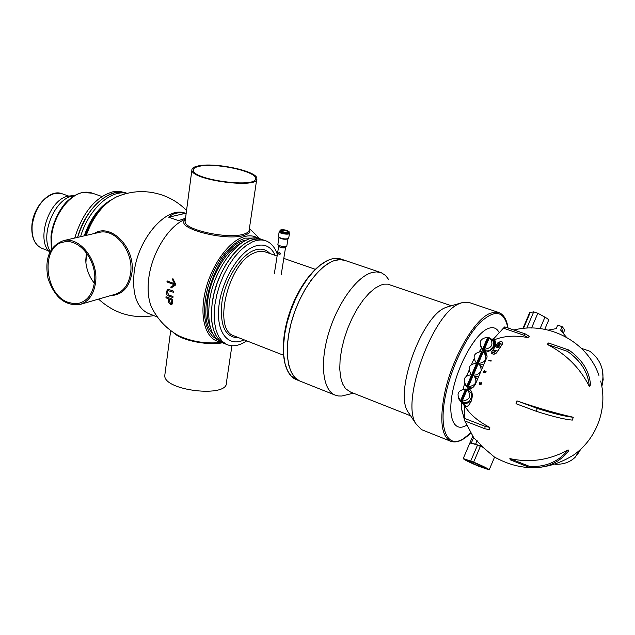 <?xml version="1.0" encoding="UTF-8"?>
<svg xmlns="http://www.w3.org/2000/svg" width="635" height="635" viewBox="0 0 635 635"><rect width="100%" height="100%" fill="white"/><g stroke="black" fill="none" stroke-linecap="round" stroke-linejoin="round"><path stroke-width="0.95" d="M388.922 279.876L385.524 275.431L381.278 272.717L376.285 271.859L370.697 272.931C355.656 277.995 336.923 304.633 328.374 334.05C319.722 363.474 322.874 389.676 334.653 394.922L338.042 395.954L341.733 396.026L353.393 393.184M334.423 260.58C318.992 265.359 300.157 291.417 291.87 320.413C283.488 349.409 287.195 375.428 299.442 380.857L294.894 377.539L291.282 372.245L288.742 365.109L287.401 356.362L287.322 346.289L288.52 335.256L290.981 323.667L294.6 311.96L299.268 300.569L304.784 289.933L310.944 280.456L317.508 272.478L324.231 266.271L330.867 262.033C336.28 259.429 341.106 258.929 345.345 260.541L340.169 259.612L334.423 260.58M451.366 305.768L387.731 284.155L384.429 284.162L380.873 285.067L375.174 288.107L369.245 293.084L363.315 299.847L357.624 308.134L352.409 317.627L347.885 327.954L344.233 338.685L341.606 349.393L340.098 359.64L339.765 369.014L340.598 377.166L342.559 383.786L345.535 388.644L350.528 392.049M448.429 306.618L445.945 307.459C422.465 315 394.51 390.676 407.567 411.162L409.527 414.147M498.253 312.349L469.813 302.712L461.716 302.776L460.137 303.379C433.411 311.896 400.764 400.225 415.671 423.466L421.41 429.577L422.6 430.054M499.237 332.74C496.705 327.716 492.744 326.422 487.37 328.859C475.043 334.47 458.367 363.99 452.842 390.604C447.135 417.306 453.961 432.983 466.4 425.307L466.534 425.228M244.102 339.828C228.671 347.496 216.376 333.169 218.75 307.784C220.893 282.504 237.569 253.46 253.452 246.753C263.39 242.848 270.653 245.737 275.241 255.413M246.737 340.86L243.316 342.932C237.228 346.107 231.712 346.623 226.758 344.487L222.345 341.447L218.757 336.709L216.13 330.414L214.582 322.755L214.178 313.992L214.947 304.435L216.884 294.434L219.908 284.361L223.917 274.598L228.759 265.509L234.244 257.437L240.173 250.658L246.316 245.427L252.444 241.895C257.532 239.72 262.136 239.411 266.248 240.975C271.351 243.054 275.058 247.563 277.368 254.492M249.642 240.927C254.738 238.76 259.35 238.458 263.469 240.03C246.269 231.569 216.575 267.01 212.217 302.959C209.812 324.366 213.749 337.852 224.036 343.408L219.615 340.368L216.011 335.629L213.368 329.327L211.804 321.675L211.391 312.92L212.153 303.371L214.082 293.386L217.099 283.329L221.107 273.574L225.941 264.501L231.434 256.437L237.363 249.674L243.507 244.451L249.642 240.927M225.338 343.924L224.036 343.408L225.338 343.924M467.185 389.334L469.416 389.342L470.464 390.009M465.788 389.215L469.908 389.588C476.044 394.668 468.717 408.765 465.495 406.249L464.812 406.043C469.694 414.211 478.028 421.33 489.815 427.395L489.577 429.776L484.846 428.728L464.637 420.878L464.225 405.654L463.042 403.765M464.241 405.44L463.352 404.003M502.587 342.106L500.404 341.59L497.896 342.765L491.657 351.853L492.189 353.822L491.68 353.544M502.706 342.217L502.603 343.757L496.467 352.997L494.022 354.251L492.189 353.822M502.579 342.106L502.531 343.686L496.403 352.933L493.951 354.187L492.125 353.766M479.211 384.207L479.727 382.27L480.139 382.222L479.457 384.008M479.481 382.976L479.425 383.389M479.361 383.921L480.25 383.246L480.624 384.262L481.227 382.54L481.56 382.992L480.798 384.612L480.1 383.992L479.393 384.358M480.362 383.54L480.393 383.977M481.513 383.207L481.473 383.691M481.37 383.754L481.243 384.207M483.267 372.42L484.37 370.451L485.029 372.499L486.037 371.054L485.91 372.213L484.767 372.785L484.172 370.903L483.505 372.483M484.37 370.451L484.934 372.388M486.069 371.523L486.005 371.983M484.203 371.03L483.568 372.539M488.775 360.553L491.061 361.156L488.775 360.553L490.99 360.378L491.061 361.156M490.99 360.378L491.22 360.839M499.959 345.17L497.538 344.932L499.959 345.17M499.166 342.741L501.039 343.694L498.078 344.36L499.57 343.027L499.166 342.741L499.562 343.035M497.999 345.829L497.268 345.305L499.499 345.829L498.237 347.345L496.094 347.162L497.356 346.964M496.308 350.639L494.062 350.083M495.443 351.226L493.816 350.48L496.062 351.036L493.308 352.25M495.998 350.972L493.093 352.234L494.848 353.028L492.593 352.465L495.53 351.203L493.625 350.774M499.697 345.384L497.538 344.932M500.769 344.059L498.007 344.289M496.022 347.091L497.475 346.583L498.031 345.781L497.07 345.583M498.713 346.956L499.435 345.757M494.784 352.973L492.593 352.465M499.721 343.106L499.102 343.924L500.65 343.773L499.721 343.106L499.237 343.908M498.308 345.837L498.999 345.988L497.911 347.115L498.308 345.837L497.721 347.051M500.626 343.773L499.793 343.178M498.967 346.035L498.372 345.908M544.767 329.319L548.569 320.358C548.894 319.754 547.688 318.683 544.949 317.143L537.837 313.238L533.71 311.856L529.638 312.674M466.177 406.249L465.376 405.598M458.589 398.653L461.367 402.455C464.415 404.114 467.344 403.765 470.17 401.407L471.114 401.431M461.05 400.979L462.193 401.82C468.503 405.725 475.432 395.002 469.09 391.144L468.384 390.565M462.177 401.169C469.884 399.923 471.67 396.161 467.535 389.866L467.122 389.612L462.177 401.169L462.891 401.733L460.613 400.574L465.55 389.025L467.027 389.827M461.327 401.137L466.265 389.604M465.55 389.025C457.803 390.334 456.057 394.121 460.319 400.399L460.613 400.574M493.562 340.32L494.935 340.662L495.403 344.575L494.649 345.027L494.395 342.162L492.998 339.733L488.14 337.645M480.528 346.408L482.925 350.385L485.91 351.647L485.275 352.258L483.37 351.798L482.457 349.988M482.735 348.845L484.322 350.107C490.347 353.695 497.332 343.916 491.665 339.82L490.998 339.161M484.394 349.258C491.808 348.155 493.736 344.527 490.188 338.368L489.299 337.788L484.394 349.258L485.076 349.901L482.822 348.694L487.72 337.241L489.164 338.106M483.505 349.337L488.402 337.899M487.72 337.241C480.274 338.399 478.377 342.051 482.036 348.194L482.822 348.694M547.211 344.368L548.521 343.011L568.73 349.972C582.12 359.339 589.391 370.983 590.55 384.905L589.288 386.334C588.121 372.396 580.834 360.736 567.428 351.345L547.211 344.368C566.023 354.012 580.049 367.998 589.288 386.334M567.428 351.345L568.73 349.972M602.496 370.784L603.171 379.547L601.924 386.167L601.631 384.794C603.456 378.643 603.393 372.618 601.448 366.72C599.289 360.49 595.392 355.322 589.748 351.211L581.438 348.369M555.149 464.272C563.475 464.534 570.167 462.169 575.239 457.168L579.795 450.128M580.787 449.231L576.905 455.239M516.009 403.717L516.938 400.86L537.242 408.416C553.204 413.552 565.213 416.497 573.278 417.258L572.333 420.1C564.261 419.37 552.252 416.433 536.297 411.297L516.009 403.717M536.297 411.297L537.242 408.416M516.938 400.86C537.535 407.987 556.316 413.456 573.278 417.258M510.31 459.843L509.857 458.589L529.55 466.4C545.56 467.289 558.419 461.788 568.135 449.913L568.492 451.191C558.792 463.058 545.949 468.543 529.971 467.654L510.31 459.843M529.971 467.654L529.55 466.4M509.857 458.589C530.098 463.018 549.529 460.129 568.135 449.913M473.591 437.674L483.672 447.572L475.678 444.135L469.852 443.016L471.289 443.079L473.591 437.674L472.702 436.324M478.639 466.249C469.051 462.161 463.915 459.597 463.233 458.557L473.662 462.121C483.338 466.249 488.513 468.82 489.172 469.852L478.639 466.249M483.672 447.572L477.48 445.175L470.765 460.954M477.48 445.175L471.289 443.079M478.75 465.939C472.011 463.113 468.328 461.304 467.693 460.51C468.09 459.827 485.95 467.606 484.68 467.908L478.75 465.939M483.243 447.524L494.554 457.152L489.212 469.773M480.377 446.318L473.662 462.121M485.005 352.52L486.085 353.187L481.997 351.83M473.869 359.069L471.686 364.157M468.9 370.665L466.765 375.65M469.408 388.866L467.352 387.937L469.408 388.866C472.337 388.612 474.559 386.524 476.075 382.619L486.005 359.394C487.497 357.553 487.41 355.378 485.735 352.862M464.693 384.104L467.987 388.461M468.36 386.707C475.988 385.508 477.822 381.778 473.845 375.523L473.297 375.174L468.36 386.707L469.075 387.294L467.503 386.715L466.796 386.12L471.726 374.602C464.058 375.864 462.272 379.619 466.36 385.858L466.796 386.12M471.726 374.602L472.472 375.214L471.734 374.587L476.655 363.085L478.115 363.926L476.71 362.966L481.624 351.488L483.076 352.338M474.686 376.245L477.29 379.174M471.948 388.088L467.082 386.453M467.503 386.715L477.353 363.712M481.124 369.57L480.576 366.07L478.226 363.657L473.345 375.206M481.624 351.488C474.091 352.679 472.234 356.37 476.052 362.553L476.647 363.085C469.059 364.315 467.233 368.038 471.186 374.253L471.734 374.587M473.305 375.166L476.869 374.864L479.822 372.65M479.719 364.823L482.084 367.419M478.409 376.19L475.02 376.531M477.401 363.593L482.306 352.123M478.282 363.537C485.775 362.402 487.664 358.735 483.965 352.536L483.195 352.044L478.282 363.537L478.83 364.03M476.052 362.553L476.71 362.966M484.783 353.306L487.021 355.798M483.41 364.569L479.814 364.911M563.293 333.288L564.761 329.811L562.126 326.628L557.697 325.144L556.22 328.628L548.346 330.105M562.126 326.628L560.649 330.121L566.333 337.177M561.53 331.184L562.626 329.906L562.419 332.24M566.412 337.002L566.745 337.407M495.141 341.884L495.792 342.13M481.433 348.742L479.385 351.449M464.526 383.794L463.225 388.977M461.343 402.439L461.47 408.265L462.542 413.528M527.955 337.637L523.843 335.216L503.428 328.176L504.785 326.874L525.185 333.883L529.288 336.304L527.955 337.637C515.056 335.05 503.539 335.891 493.403 340.169M495.403 344.575C493.093 349.004 489.72 351.568 485.275 352.258M503.428 328.176L492.903 339.63M464.637 420.878L464.844 418.505L485.084 426.355L489.815 427.395M464.812 406.043L464.272 405.09L464.844 418.505M464.272 405.09L464.225 405.654M77.613 237.379C85.868 212.368 98.528 197.429 115.586 192.556L121.515 192.151L127 193.35C110.649 186.15 85.463 207.859 77.613 237.379M74.732 238.038C82.764 212.257 95.567 196.81 113.141 191.714L119.888 191.389L125.857 192.953M50.213 251.309C39.703 235.133 54.888 198.279 72.938 196.024L74.12 195.842M49.713 252.111L49.713 252.111C35.512 239.736 49.474 198.398 68.691 196.096L71.342 195.818M85.796 259.572L85.9 262.866C86.892 270.621 89.71 277.4 94.353 283.202M126.794 193.397C110.823 189.159 88.4 209.558 80.542 236.704M222.623 342.844L221.313 342.328C211.01 336.764 207.042 323.286 209.423 301.895C213.749 265.994 243.459 230.616 260.707 239.077L262.422 239.673M98.377 232.585L99.243 232.386C115.34 228.163 133.794 251.658 130.643 272.82C128.865 284.488 123.579 291.679 114.784 294.402L80.685 304.276M95.583 282.424C93.869 294.434 88.582 301.808 79.708 304.562C64.96 306.022 54.372 297.212 47.942 278.114C44.466 258.294 49.665 245.801 63.532 240.625C79.78 236.347 98.623 260.644 95.583 282.424M94.496 282.003C97.401 261.168 79.367 237.919 63.818 242.03C40.529 245.435 44.045 294.076 67.826 302.236L73.62 303.657L79.288 303.197C87.797 300.569 92.861 293.505 94.496 282.003M164.957 374.086L164.782 375.42C163.274 390.7 228.171 398.216 226.409 382.635L231.91 345.757M173.299 332.43C180.221 340.154 207.312 345.884 222.448 342.781M197.914 165.997C214.241 161.973 257.453 171.061 256.842 178.514C259.604 189.143 191.064 180.269 191.881 170.053C191.786 168.243 193.802 166.894 197.914 165.997M256.715 179.387L249.222 229.64C249.269 231.513 247.491 232.997 243.88 234.101C228.441 239.482 183.967 229.862 185.095 221.496L185.222 220.488M199.049 166.346C195.12 167.203 193.207 168.489 193.294 170.22C192.516 179.991 258.064 188.484 255.445 178.316C256.008 171.307 215.765 162.663 199.66 166.219L199.049 166.346M110.696 295.592C122.341 294.973 129.413 287.401 131.905 272.883C135.771 247.944 110.76 222.321 94.155 233.561M86.217 235.394C93.266 216.424 103.378 203.581 116.546 196.874L119.07 195.834M149.138 313.746L147.757 313.198C136.787 307.419 132.215 294.116 134.048 273.296C137.454 238.371 167.434 204.716 185.801 213.463L186.134 213.574M185.031 220.099C174.839 228.29 226.211 241.61 244.435 235.275C249.253 233.751 250.881 231.656 249.325 228.973M221.575 342.432C206.216 343.987 191.905 341.749 178.641 335.709L175.601 333.931M169.616 289.75L173.633 291.219L173.482 292.298L168.005 290.56L167.108 292.036L169.005 295.053L173.006 296.521L172.918 297.585L168.91 296.116C166.727 295.156 165.862 293.727 166.322 291.814L167.696 289.449L169.616 289.75M175.522 285.036L171.132 287.996L170.736 287.076L174.315 284.75L167.061 281.972L166.997 281.4L167.267 280.964L174.522 283.742L172.387 279.249L172.903 278.63L175.689 284.266L175.522 285.036M165.965 297.799L166.021 296.751L172.791 299.339L172.569 303.482L171.688 304.681L170.609 304.594C168.632 302.919 167.95 301.681 168.553 300.895L168.624 298.879L165.965 297.799L166.076 296.767M153.995 311.769L151.408 306.888C148.296 299.291 147.399 289.941 148.693 278.852C151.519 253.595 168.283 226.298 184.737 219.512L185.388 219.234L184.737 219.512M220.234 341.781C206.216 340.368 199.049 318.405 205.145 291.87C211.098 265.351 229.14 240.482 244.713 236.522C249.888 235.18 254.429 235.807 258.334 238.395M185.515 218.257L178.546 220.623L168.712 217.21C172.799 213.225 178.252 211.963 185.079 213.423L186.111 213.773M168.712 217.21L185.079 213.423M173.482 292.267L168.005 290.56M172.918 297.553L168.966 296.101C167.172 295.719 166.306 294.283 166.378 291.798L167.68 289.457M171.164 287.988L170.791 287.06L174.363 284.734L167.108 281.956L167.227 280.956M174.522 283.742L172.442 279.233L172.918 278.622M168.624 298.879L166.021 297.783M171.752 304.657L170.664 304.578C166.846 301.212 169.482 302.371 168.608 300.879L168.68 298.863M169.355 301.212L170.577 303.53L171.236 303.586L171.95 300.077L169.426 299.18L169.355 301.212M171.283 303.57L171.799 303.038L171.95 300.077M171.902 300.093L169.426 299.18M281.48 230.108L280.9 230.815C283.416 232.307 285.885 232.656 288.298 231.862C287.425 230.481 285.155 229.894 281.48 230.108M288.099 232.045L287.076 231.775L288.155 231.918C286.901 230.656 284.702 230.156 281.567 230.402L280.948 230.886M279.924 231.203L279.9 231.346C283.019 233.442 286.052 233.87 289.02 232.64L289.131 231.942M280.813 229.886L280.035 230.513C283.147 232.601 286.187 233.037 289.155 231.799C287.568 230.211 284.782 229.576 280.813 229.886M279.551 231.251L279.17 231.767C278.995 233.64 289.933 235.188 289.584 233.243L289.06 232.418C290.497 234.704 277.876 232.72 279.964 230.981L279.384 231.362M278.44 236.426L278.67 237.069C282.035 238.903 285.345 239.371 288.6 238.474L289.56 233.402M278.948 237.419L279.098 237.609C282.123 239.252 285.091 239.673 288.004 238.863L288.433 238.585M277.9 244.372L277.955 244.753C280.964 246.578 283.916 246.999 286.814 246.007L287.972 238.887M278.654 246.444L280.797 247.626L284.075 247.991L285.329 247.698L286.71 246.126M274.36 273.558L278.638 246.412L281.932 247.856L285.512 247.531M279.035 254.579L278.916 252.055L280.456 253.349L280.011 254.397L279.035 254.579M279.122 252.039L278.694 253.516L279.868 254.484M508.04 327.993C506.849 319.865 503.888 314.754 499.15 312.65L494.8 312.055L489.799 313.476C473.861 319.905 451.358 359.481 444.429 394.351C439.587 420.235 441.492 435.808 450.159 441.063L451.167 441.476M507.873 327.93C504.23 310.618 494.903 308.888 479.885 322.747C465.931 337.09 451.334 367.57 445.738 394.43C438.166 429.228 447.453 449.247 463.486 438.674L470.575 432.999M297.18 379.952L291.235 376.079L287.599 370.776L285.044 363.649L283.678 354.901L283.575 344.845L284.766 333.827L287.21 322.255L290.822 310.563L295.473 299.196L300.99 288.584L307.157 279.122L313.73 271.161L320.461 264.97L327.104 260.755C332.526 258.151 337.368 257.667 341.622 259.286L344.265 260.175M234.775 336.185L233.744 335.78C212.241 329.144 228.465 262.382 254.333 252.889C258.516 251.055 262.295 250.785 265.676 252.087L277.114 256.064M238.855 337.78C225.211 337.788 219.583 325.795 221.972 301.792C225.362 279.749 239.633 256.564 253.087 250.762C259.953 247.88 265.557 248.817 269.907 253.555M530.336 312.261L523.47 328.39M533.71 311.856L526.796 328.12M537.837 313.238L531.566 328.001M544.949 317.143L540.099 328.573M470.17 401.407L470.86 401.963M477.147 440.674L475.678 444.135M480.878 444.357L480.211 445.929M525.185 333.883L523.843 335.216M485.084 426.355L484.846 428.728M51.681 248.88L51.475 237.252C53.165 216.384 68.628 194.739 83.074 192.484L92.432 193.199L101.91 196.493M42.426 248.523L41.6 248.206C34.623 244.689 31.472 237.141 32.139 225.544C35.036 208.074 42.72 197.318 55.189 193.262L62.341 193.842L68.707 196.088M85.9 262.866L86.527 252.928M210.415 327.573C207.201 320.302 206.351 310.936 207.867 299.474C210.963 275.495 226.719 249.325 241.617 242.848M212.566 333.224C193.651 314.984 217.734 245.364 244.824 240.387L246.928 239.935M217.178 339.566L212.606 336.479L208.915 331.589L206.256 325.056L204.748 317.111L204.478 308.038L205.462 298.188L207.677 287.965L211.042 277.773L215.416 268.026L220.615 259.128L226.441 251.428L232.632 245.221L238.958 240.744L245.158 238.141L254.564 238.093M85.32 235.601C89.352 223.957 95.171 214.463 102.791 207.113M84.233 235.847C90.432 218.329 99.6 206.232 111.72 199.565M340.654 258.953C325.668 254.111 302.824 276.804 290.957 308.808C279.011 340.765 281.368 373.047 295.799 379.405L334.653 394.922M345.345 260.541L380.238 272.367M349.409 391.604L410.631 415.814M407.567 411.162L415.671 423.466M447.326 306.935L461.716 302.776M421.41 429.577L450.159 441.063C456.081 443.46 462.907 440.809 470.638 433.118M315.095 269.248L283.805 258.381M283.345 355.163L234.759 336.177M265.2 240.617L263.469 240.03M226.758 344.487L221.313 342.328M529.709 312.507L522.93 328.446M461.367 402.455L466.201 406.241M461.899 401.645L460.319 400.399M482.925 350.385L484.918 352.25M493.236 340.003L495.824 342.559M483.537 349.607L482.036 348.194M472.694 436.34L463.233 458.557M467.924 387.152L466.36 385.858M494.943 340.662L495.443 341.162M598.908 375.356C587.47 341.654 548.227 321.024 513.961 330.025M494.419 337.979L492.442 339.201M461.47 408.265L464.622 420.449M464.796 420.934L473.9 438.039M493.705 456.621C520.74 471.829 547.378 471.289 573.627 455.001C596.836 438.737 607.941 408.368 600.678 381.056M51.332 249.396L50.967 236.855C52.03 222.567 61.063 206.454 67.945 200.612C75.93 193.342 83.812 190.77 91.567 192.889M71.191 195.818L74.247 195.763M48.665 250.92L41.6 248.206C34.433 244.562 31.194 236.942 31.893 225.354C33.187 206.311 50.371 188.444 62.341 193.842M86.376 252.722L85.773 260.596M63.532 240.625L99.243 232.386M170.696 330.565L164.782 375.42M185.095 221.496L191.881 170.053M186.547 210.471C179.681 203.517 171.641 198.406 162.417 195.135C146.923 189.936 131.636 190.516 116.554 196.866M98.552 299.101C114.411 313.547 132.85 319.056 153.868 315.619M259.842 238.776L249.404 228.409M151.408 306.888C157.496 319.349 166.568 328.962 178.641 335.709M157.44 317.032L147.757 313.198M79.288 303.197L80.224 302.927M255.318 179.149L255.445 178.316M86.098 235.418C93.075 216.519 103.219 203.668 116.546 196.874M280.035 230.513L279.9 231.346M279.17 231.767L278.416 236.585M279.098 237.609L278.67 237.069M278.987 237.466L277.876 244.515M278.702 246.57L277.955 244.753M285.536 247.499L281.234 274.518M286.988 232.323L287.076 231.775"/></g></svg>
